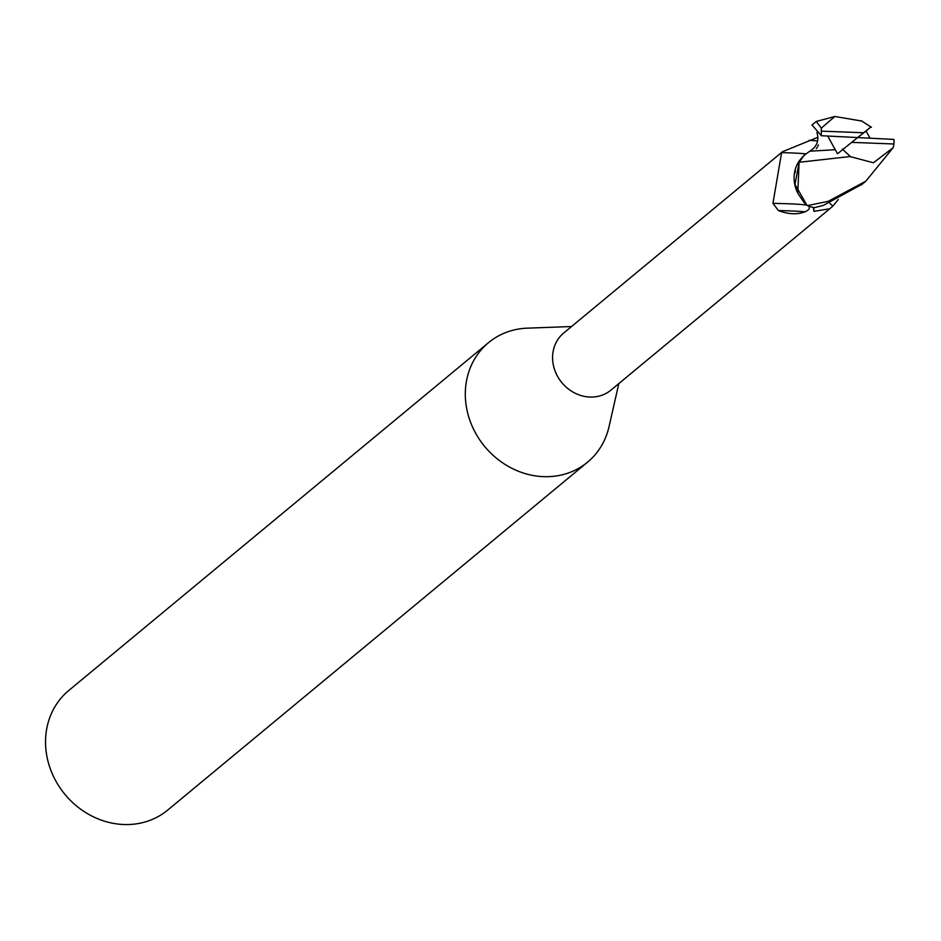 <?xml version="1.0" encoding="UTF-8"?>
<svg xmlns="http://www.w3.org/2000/svg" width="941" height="941" viewBox="0 0 941 941"><rect width="100%" height="100%" fill="white"/><g stroke="black" fill="none" stroke-linecap="round" stroke-linejoin="round"><path stroke-width="1.41" d="M571.54 326.527L527.313 328.162A77.597 69.211 50.4 0 0 488.532 342.653A77.597 69.211 50.4 0 0 471.382 424.332A77.597 69.211 50.4 0 0 543.498 476.652A77.597 69.211 50.4 0 0 587.56 462.16A77.597 69.211 50.4 0 0 609.015 426.744L618.825 383.587M807.801 205.491C810.577 207.643 809.636 209.749 804.955 211.819C797.25 214.771 788.405 214.348 778.419 210.561L772.937 203.374L781.606 152.618L782.5 151.713L563.671 333.055A37.052 33.041 50.4 0 0 555.484 372.06A37.052 33.041 50.4 0 0 589.913 397.043A37.052 33.041 50.4 0 0 610.944 390.115L829.786 208.773L814.012 211.337L813.624 207.514M488.532 342.653L68.752 690.518A77.597 69.211 50.4 0 0 51.614 772.196A77.597 69.211 50.4 0 0 123.718 824.516A77.597 69.211 50.4 0 0 167.78 810.025L587.56 462.16M804.143 155.336L799.121 162.287L804.026 155.43L809.825 151.183C816.447 147.031 818.964 141.35 817.376 134.14L816.976 132.516M795.416 170.756L794.898 173.168M782.5 151.713L817.847 137.315M829.774 203.174A42.227 23.16 164.3 0 0 832.938 205.997L829.786 208.773M838.302 199.504L832.938 205.997M803.979 155.465L800.779 158.994A33.288 29.689 50.4 0 0 796.062 189.129A33.288 29.689 50.4 0 0 797.792 193.187L803.849 202.244L806.919 205.244L795.004 184.412L799.121 162.287L849.994 156.547L873.436 162.781L893.197 147.655L865.779 181.213L828.233 201.327L807.343 205.609A38.793 34.594 50.4 0 0 814.435 207.679L823.304 205.397L862.262 184.13M806.825 205.162A40.075 1.988 0.5 0 0 772.937 203.374M804.955 211.819A42.074 2.094 0.5 0 0 778.419 210.561M805.931 153.865A42.227 2.094 0.5 0 0 781.606 152.618M818.399 144.914L817.623 146.667M817.035 147.678L816.317 148.702M800.779 158.994L799.085 162.287L797.792 193.187M812.024 124.977L821.352 135.716L857.651 137.562L863.638 132.752L821.352 131.14A38.804 34.605 50.4 0 0 821.352 135.716M821.352 131.14L821.305 128.129L816.27 121.46L834.843 116.496L821.305 128.129M842.36 149.113L850.876 156.982M827.704 136.069L837.525 153.783L851.664 142.373L893.95 143.985A38.804 34.605 50.4 0 0 893.95 139.421L857.651 137.562L851.664 142.373M835.208 149.737L809.825 151.183M869.943 138.009L866.038 131.07L871.001 126.859L863.638 132.752M862.238 121.118L834.843 116.484M871.413 127.282L861.274 120.754M893.95 143.985L893.197 147.655M857.651 137.562L866.038 131.07M813.565 207.855A58.295 31.982 164.3 0 0 813.953 211.231M817.635 140.927A58.295 2.894 0.5 0 0 809.095 140.338M811.942 125.047L816.27 121.46M816.906 132.469L817.376 134.14M861.45 184.801L865.779 181.213"/></g></svg>
